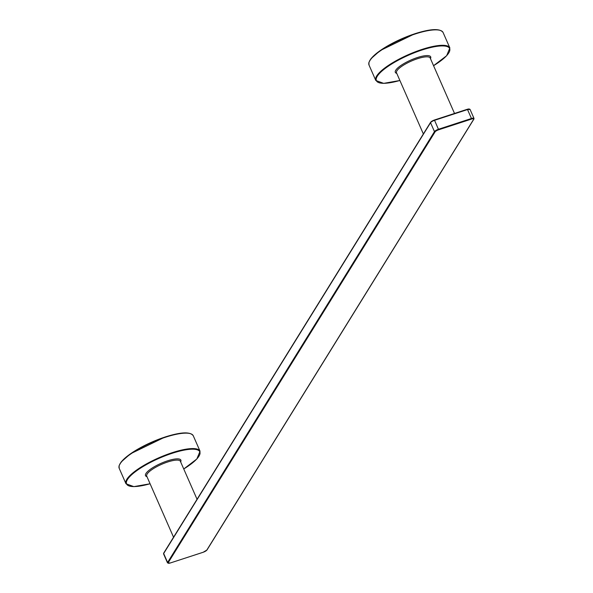 <?xml version="1.0" encoding="UTF-8"?>
<svg xmlns="http://www.w3.org/2000/svg" width="593" height="593" viewBox="0 0 593 593"><rect width="100%" height="100%" fill="white"/><g stroke="black" fill="none" stroke-linecap="round" stroke-linejoin="round"><path stroke-width="0.89" d="M375.784 80.463L369.009 65.022A40.45 10.541 -23.7 0 1 415.204 33.979A40.45 10.541 -23.7 0 1 443.09 32.504L449.865 47.944A40.45 10.541 156.3 0 0 421.986 49.419A40.45 10.541 156.3 0 0 375.784 80.463L383.678 83.361L399.897 80.492M440.273 30.406A39.99 10.422 156.3 0 0 414.922 33.734A39.99 10.422 156.3 0 0 369.365 61.531M399.89 80.478A39.99 10.422 -23.7 0 1 377.86 75.4A39.99 10.422 -23.7 0 1 422.06 49.99A39.99 10.422 -23.7 0 1 449.324 48.011A39.99 10.422 -23.7 0 1 433.557 65.697L446.655 55.712L449.865 47.944M430.459 58.625A19.31 5.033 156.3 0 0 417.376 57.551A19.31 5.033 156.3 0 0 399.371 66.609A19.31 5.033 156.3 0 0 396.784 73.406M454.52 113.448L430.199 58.032A18.39 4.788 156.3 0 0 417.524 58.7A18.39 4.788 156.3 0 0 396.524 72.813L423.358 133.944M163.898 552.98A0.46 0.415 -148.2 0 0 163.683 553.143L163.586 553.929A3.677 0.956 -23.7 0 1 163.668 553.521A0.46 0.415 -148.2 0 1 163.683 553.143L430.57 122.314L434.38 120.031A3.217 0.838 156.3 0 0 430.777 122.151A0.46 0.415 31.8 0 0 430.548 122.692A3.677 0.956 -23.7 0 1 434.662 120.275L467.521 109.557L471.442 118.496L438.59 129.215A3.677 0.956 156.3 0 0 434.469 131.631L167.589 562.46A3.677 0.956 156.3 0 0 167.508 562.868L170.243 562.994M207.046 549.718A0.46 0.415 -148.2 0 1 206.779 550.141A3.217 0.838 -23.7 0 1 203.177 552.253L170.324 562.972A3.217 0.838 -23.7 0 1 168.182 562.735L435.062 131.898A3.217 0.838 -23.7 0 1 438.664 129.785L434.417 120.001L467.269 109.29L434.469 120.008M469.448 109.186A3.217 0.838 156.3 0 0 467.321 109.29M170.324 562.972L203.147 552.283L206.994 549.978L473.874 119.149A0.46 0.415 31.8 0 0 473.896 118.77A3.677 0.956 156.3 0 0 473.977 118.363A3.677 0.956 156.3 0 0 471.442 118.496L471.517 119.074A3.217 0.838 -23.7 0 1 473.666 119.312A0.46 0.415 31.8 0 0 473.874 119.149L473.977 118.363L470.056 109.423A3.677 0.956 -23.7 0 0 467.521 109.557L470.056 109.423M168.182 562.735A0.46 0.415 -148.2 0 1 167.589 562.46L163.668 553.521L430.548 122.692L434.469 131.631A0.46 0.415 -148.2 0 0 435.062 131.898M438.664 129.785L471.517 119.074M473.666 119.312L206.779 550.141M190.464 433.676A39.99 10.422 156.3 0 0 165.113 437.011A39.99 10.422 156.3 0 0 119.556 464.808M125.975 483.74L119.193 468.3A40.45 10.541 -23.7 0 1 165.395 437.249A40.45 10.541 -23.7 0 1 193.274 435.773L200.056 451.221A40.45 10.541 156.3 0 0 172.178 452.689A40.45 10.541 156.3 0 0 125.975 483.74L133.87 486.631L150.081 483.769M150.073 483.747A39.99 10.422 -23.7 0 1 128.044 478.67A39.99 10.422 -23.7 0 1 172.252 453.267A39.99 10.422 -23.7 0 1 199.507 451.288A39.99 10.422 -23.7 0 1 183.748 468.967M180.643 461.903A19.31 5.033 156.3 0 0 167.567 460.828A19.31 5.033 156.3 0 0 149.555 469.886A19.31 5.033 156.3 0 0 146.975 476.683M197.054 499.276L180.383 461.31A18.39 4.788 156.3 0 0 167.715 461.977A18.39 4.788 156.3 0 0 146.716 476.09L173.549 537.221M369.009 65.022L368.905 62.406L370.944 58.729L380.202 50.575L414.959 33.705C430.733 28.701 440.11 28.301 443.09 32.504M167.508 562.868L163.586 553.929M119.193 468.3L119.097 465.683L121.135 462.006L130.386 453.853L165.15 436.982C180.924 431.971 190.294 431.571 193.274 435.773M183.756 468.989L196.839 458.989L200.056 451.221"/></g></svg>
